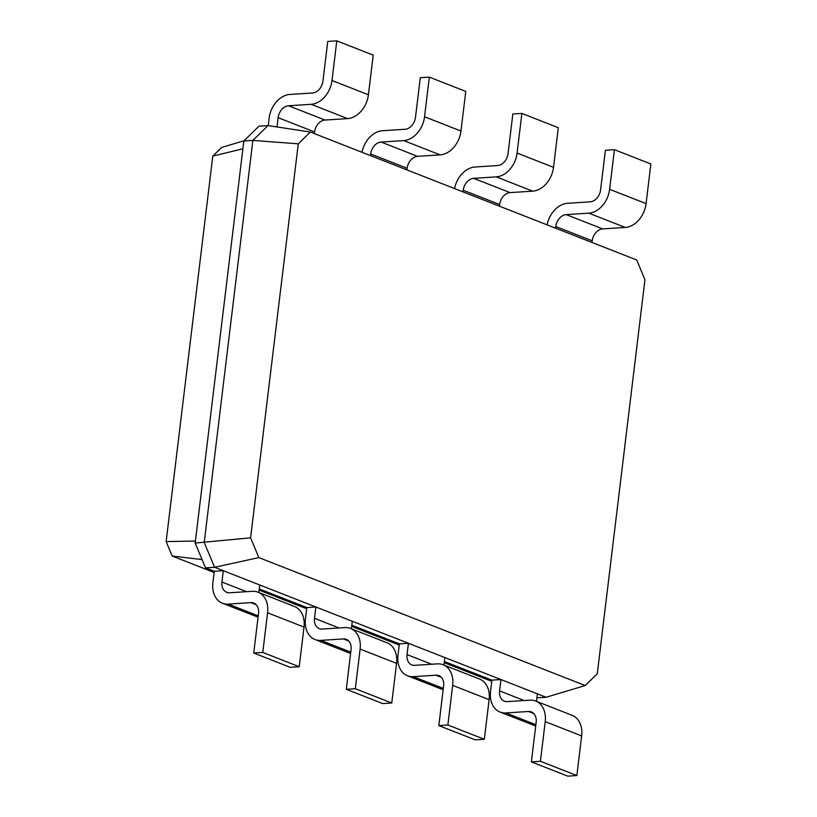<?xml version="1.0" encoding="UTF-8"?>
<svg xmlns="http://www.w3.org/2000/svg" width="817" height="817" viewBox="0 0 817 817"><rect width="100%" height="100%" fill="white"/><g stroke="black" fill="none" stroke-linecap="round" stroke-linejoin="round"><path stroke-width="1.23" d="M555.58 228.178L555.774 226.534A11.693 8.691 111.4 0 1 566.191 214.616L588.802 213.155A23.387 17.382 -68.6 0 0 609.625 189.33L614.425 149.695L605.387 150.277L600.587 189.922A11.693 8.691 111.4 0 1 590.17 201.83L567.56 203.29A23.387 17.382 -68.6 0 0 547.094 224.859M592.008 242.465L592.213 240.811A11.693 8.691 111.4 0 1 602.629 228.903L625.24 227.443A23.387 17.382 -68.6 0 0 646.063 203.617L650.863 163.982L614.425 149.695M310.348 132.037L298.276 143.843L250.605 537.831L258.846 557.592L585.207 685.545L597.278 673.739L644.95 279.751L636.709 259.99L310.348 132.037L268.027 125.583L252.872 140.401L204.219 542.468L214.575 567.284L546.134 697.269L536.912 697.789M298.276 143.843L252.872 140.401L243.834 140.994L195.171 543.05L205.527 567.866L214.279 571.297L223.317 570.715L221.948 582.041A11.693 8.691 -68.6 0 0 226.728 592.345A11.693 8.691 -68.6 0 0 229.618 592.785L252.228 591.314A23.387 17.382 111.4 0 1 258.029 592.192A23.387 17.382 111.4 0 1 267.578 612.801L262.778 652.436L253.74 653.018L258.529 613.383A11.693 8.691 -68.6 0 0 253.76 603.079A11.693 8.691 -68.6 0 0 250.86 602.64L228.249 604.11A23.387 17.382 111.4 0 1 222.459 603.232A23.387 17.382 111.4 0 1 212.9 582.623L214.279 571.297M268.027 125.583L258.979 126.165L243.834 140.994M314.371 133.62L314.576 131.966A11.693 8.691 111.4 0 1 324.992 120.058L347.603 118.598A23.387 17.382 -68.6 0 0 368.426 94.772L373.226 55.137L336.788 40.85L327.75 41.432L322.95 81.077A11.693 8.691 111.4 0 1 312.533 92.985L289.923 94.445A23.387 17.382 -68.6 0 0 269.099 118.271L268.211 125.614M277.014 126.952L278.137 117.689A11.693 8.691 111.4 0 1 288.554 105.771L311.165 104.31A23.387 17.382 -68.6 0 0 331.998 80.495L336.788 40.85M499.463 206.18L499.667 204.536A11.693 8.691 111.4 0 1 510.084 192.618L532.694 191.158A23.387 17.382 -68.6 0 0 553.518 167.332L558.317 127.697L521.879 113.41L512.841 114.002L508.041 153.637A11.693 8.691 111.4 0 1 497.624 165.545L475.014 167.015A23.387 17.382 -68.6 0 0 454.548 188.574M463.035 191.903L463.229 190.249A11.693 8.691 111.4 0 1 473.646 178.341L496.256 176.87A23.387 17.382 -68.6 0 0 517.09 153.055L521.879 113.41M406.917 169.905L407.121 168.251A11.693 8.691 111.4 0 1 417.538 156.343L440.149 154.873A23.387 17.382 -68.6 0 0 460.972 131.057L465.772 91.412L429.333 77.135L420.295 77.717L415.496 117.352A11.693 8.691 111.4 0 1 405.079 129.27L382.468 130.73A23.387 17.382 -68.6 0 0 362.002 152.289M370.489 155.618L370.683 153.964A11.693 8.691 111.4 0 1 381.1 142.056L403.71 140.595A23.387 17.382 -68.6 0 0 424.544 116.77L429.333 77.135M244.12 140.708L221.611 147.458L212.788 156.088L166.137 541.579L172.162 556.03L214.136 572.482M250.605 537.831L195.171 543.05M258.846 557.592L214.575 567.284L205.527 567.866M585.207 685.545L546.134 697.269M259.132 590.119L306.671 608.767M351.678 626.404L399.217 645.042M444.223 662.689L491.763 681.327M242.884 148.806L212.788 156.088M259.755 585.003L258.846 592.509M500.954 679.56L499.585 690.886A11.693 8.691 -68.6 0 0 504.355 701.19A11.693 8.691 -68.6 0 0 507.255 701.619L529.865 700.159A23.387 17.382 111.4 0 1 535.666 701.037A23.387 17.382 111.4 0 1 545.215 721.636L540.415 761.281L531.377 761.863L536.166 722.228A11.693 8.691 -68.6 0 0 531.397 711.924A11.693 8.691 -68.6 0 0 528.497 711.484L505.886 712.945A23.387 17.382 111.4 0 1 500.086 712.077A23.387 17.382 111.4 0 1 490.537 691.468L491.905 680.142L500.954 679.56M537.392 693.837L536.483 701.354M350.575 628.477A23.387 17.382 111.4 0 1 360.123 649.076L396.562 663.363A23.387 17.382 111.4 0 0 387.003 642.754L350.575 628.477A23.387 17.382 111.4 0 0 344.774 627.599L322.164 629.059A11.693 8.691 -68.6 0 1 319.263 628.62A11.693 8.691 -68.6 0 1 314.494 618.316L315.862 606.99L306.814 607.582L259.275 588.945M444.366 661.504L491.905 680.142M352.301 621.277L351.392 628.794M408.408 643.275L407.04 654.601A11.693 8.691 -68.6 0 0 411.809 664.905A11.693 8.691 -68.6 0 0 414.709 665.344L437.32 663.874A23.387 17.382 111.4 0 1 443.12 664.752A23.387 17.382 111.4 0 1 452.669 685.361L447.869 724.996L438.831 725.588L443.621 685.943A11.693 8.691 -68.6 0 0 438.852 675.639A11.693 8.691 -68.6 0 0 435.951 675.199L413.341 676.67A23.387 17.382 111.4 0 1 407.54 675.792A23.387 17.382 111.4 0 1 397.991 655.183L399.36 643.857L408.408 643.275M444.846 657.562L443.937 665.079M351.821 625.219L399.36 643.857M202.075 559.594L172.162 556.03M195.416 541.048L166.137 541.579M535.666 701.037L572.094 715.314A23.387 17.382 111.4 0 1 581.653 735.923L576.853 775.568L567.805 776.15L531.377 761.863M258.029 592.192L294.467 606.48A23.387 17.382 111.4 0 1 304.016 627.078L299.216 666.723L290.168 667.305L253.74 653.018M360.123 649.076L355.324 688.721L346.285 689.303L351.075 649.668A11.693 8.691 -68.6 0 0 346.306 639.364A11.693 8.691 -68.6 0 0 343.406 638.925L320.795 640.385A23.387 17.382 111.4 0 1 314.994 639.517A23.387 17.382 111.4 0 1 305.446 618.908L306.814 607.582M443.12 664.752L479.548 679.039A23.387 17.382 111.4 0 1 489.107 699.648L484.307 739.283L475.259 739.865L438.831 725.588M396.562 663.363L391.762 702.998L382.713 703.59L346.285 689.303M262.778 652.436L299.216 666.723M540.415 761.281L576.853 775.568M355.324 688.721L391.762 702.998M447.869 724.996L484.307 739.283M592.213 240.811L555.774 226.534M602.629 228.903L566.191 214.616M625.24 227.443L588.802 213.155M646.063 203.617L609.625 189.33M314.576 131.966L278.137 117.689M499.667 204.536L463.229 190.249M407.121 168.251L370.683 153.964M324.992 120.058L288.554 105.771M510.084 192.618L473.646 178.341M417.538 156.343L381.1 142.056M553.518 167.332L517.09 153.055M532.694 191.158L496.256 176.87M221.948 582.041L246.55 591.682M499.585 690.886L524.187 700.526M314.494 618.316L339.096 627.967M407.04 654.601L431.642 664.252M368.426 94.772L331.998 80.495M347.603 118.598L311.165 104.31M460.972 131.057L424.544 116.77M440.149 154.873L403.71 140.595M228.249 604.11L258.233 615.865M250.86 602.64L256.181 604.723M267.578 612.801L304.016 627.078M505.886 712.945L535.87 724.699M528.497 711.484L533.818 713.568M545.215 721.636L581.653 735.923M320.795 640.385L350.779 652.14M343.406 638.925L348.726 641.008M413.341 676.67L443.325 688.425M435.951 675.199L441.272 677.293M452.669 685.361L489.107 699.648M258.07 617.192L222.459 603.232M535.707 726.037L500.086 712.077M350.616 653.477L314.994 639.517M443.161 689.752L407.54 675.792"/></g></svg>
